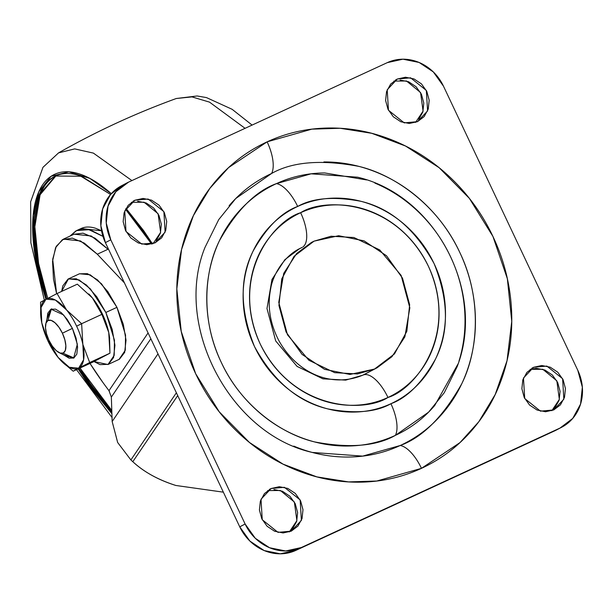 <?xml version="1.0" encoding="UTF-8"?>
<svg xmlns="http://www.w3.org/2000/svg" width="613" height="613" viewBox="0 0 613 613"><rect width="100%" height="100%" fill="white"/><g stroke="black" fill="none" stroke-linecap="round" stroke-linejoin="round"><path stroke-width="0.92" d="M88.801 293.918L92.417 297.964L77.33 284.164L57.063 293.527L77.33 284.164L92.417 297.964L101.896 314.354L108.731 332.476A38.182 16.122 -114.8 0 0 102.494 314.216A38.182 16.122 -114.8 0 0 92.417 297.964L101.896 314.354L81.629 323.71L66.541 309.917A38.182 16.122 65.2 0 1 76.617 326.17L81.629 323.71L66.541 309.917L57.063 293.527L40.565 302.171L40.795 316.385M51.4 309.036L47.829 320.576M63.645 354.896L73.621 358.122L77.33 344.238L72.411 328.369L67.238 319.45L61.315 312.691L55.545 309.128L50.81 309.297L47.822 313.174L47.009 318.875L51.025 309.19L63.614 314.952L72.411 328.369L62.396 333.204A17.969 7.586 65.2 0 1 60.066 353.042A17.969 7.586 65.2 0 1 48.94 340.253L52.396 346.199L56.342 350.705L60.189 353.08L63.346 352.973L65.338 350.383L65.852 345.717L64.817 339.686L62.396 333.204L58.948 327.258L54.994 322.752L51.147 320.377L47.99 320.492L46.006 323.074L45.485 327.74L46.519 333.771L48.94 340.253A17.969 7.586 65.2 0 1 46.075 322.867A17.969 7.586 65.2 0 1 62.396 333.204L71.162 328.982M105.85 312.454L114.462 340.223L114.194 355.387L107.972 364.52L94.011 361.555L100.057 364.635L108.348 364.337L113.574 357.555L114.93 345.311L112.217 329.472L105.85 312.454L116.945 307.335L105.85 312.454L96.8 296.845L86.433 285.022L76.334 278.777L68.043 279.076L62.825 285.857L61.629 291.42L68.426 278.892L79.1 279.919L90.456 288.968L105.85 312.454M107.972 364.52L119.06 359.402L125.282 350.268L125.55 335.096L116.945 307.335L123.313 324.354L126.025 340.184L124.661 352.429L119.443 359.218M109.65 338.33A38.182 16.122 -114.8 0 0 109.482 336.866A38.182 16.122 -114.8 0 0 108.731 332.476A38.182 16.122 65.2 0 0 102.494 314.216A38.182 16.122 65.2 0 0 92.417 297.964A38.182 16.122 -114.8 0 0 90.471 295.696A38.182 16.122 -114.8 0 0 89.322 294.462M109.712 338.82L108.731 332.476L109.957 353.188L93.452 361.839L73.192 371.194L89.69 362.551L82.855 344.429L81.629 323.71L101.896 314.354L108.731 332.476L109.512 337.127L109.957 353.188L89.69 362.551L109.957 353.188L93.452 361.839L73.192 371.194L78.633 368.168A38.182 16.122 65.2 0 1 60.043 359.67A38.182 16.122 65.2 0 1 58.105 357.402L69.307 367.287L78.633 368.168L89.69 362.551L82.855 344.429L81.629 323.71L76.617 326.17A38.182 16.122 65.2 0 1 82.855 344.429A38.182 16.122 65.2 0 1 78.633 368.168L83.598 359.8L82.855 344.429A38.182 16.122 -114.8 0 0 76.617 326.17A38.182 16.122 -114.8 0 0 66.541 309.917L57.063 293.527L40.565 302.171M79.452 273.796L87.429 273.659L97.521 279.896L107.888 291.719L116.945 307.335L101.543 283.85L90.188 274.8L79.514 273.766L68.426 278.892M41.784 322.882L41.791 322.89A38.182 16.122 65.2 0 1 41.04 318.492A38.182 16.122 65.2 0 1 46.006 299.144A38.182 16.122 65.2 0 1 66.541 309.917L55.339 300.025L46.006 299.144L41.048 307.511L41.791 322.89L48.029 341.142L58.105 357.402A38.182 16.122 65.2 0 1 41.791 322.89L41.01 318.239M48.626 341.012L58.105 357.402M62.878 353.172L73.981 357.938M61.591 361.325L73.192 371.194M72.411 328.369L76.05 338.092L77.598 347.142L76.824 354.138L73.836 358.015L69.1 358.184L63.331 354.62M298.715 249.123L300.286 248.365L298.715 249.123M177.709 395.607L132.799 461.704C143.764 471.887 158.116 479.81 175.87 485.473L223.347 492.162L175.87 485.473C158.499 480.04 144.139 472.117 132.799 461.704A301.175 127.152 65.2 0 1 130.891 459.949L117.673 442.525L112.164 421.529L111.351 397.071L112.164 421.529L157.978 353.87L112.164 421.529L117.673 442.525L130.891 459.949A301.175 127.152 -114.8 0 0 132.799 461.704L177.709 395.607M109.413 391.286L108.976 390.673A301.175 127.152 65.2 0 1 103.068 382.711A175.418 74.058 65.2 0 1 90.004 363.432L103.068 382.711A301.175 127.152 -114.8 0 0 108.976 390.673L148.078 332.928L108.976 390.673L111.351 397.071L150.836 338.767L111.351 397.071M74.012 234.258L83.008 233.162L95.03 238.166L108.026 249.253L91.253 235.99L74.135 234.197L63.415 239.147L80.533 240.94L97.298 254.203L108.026 249.253L97.298 254.203L124.408 282.854L97.298 254.203L84.31 243.116L72.288 238.112L62.403 239.668L55.599 247.637L52.534 261.253L53.492 279.199L56.611 293.757L52.695 259.276L56.25 246.326L63.415 239.147M176.375 392.787L130.891 459.949L176.375 392.787M314.071 241.147L331.127 236.227L353.9 237.515L379.738 249.935L401.124 275.39L409.844 307.826L404.864 336.836L391.96 356.666L377.133 367.754L362.881 375.141L374.528 369.041L394.504 353.877L406.84 331.296L409.653 304.722L402.519 278.202L386.519 255.774L364.091 240.863L338.652 235.721L314.071 241.147L294.087 256.303L281.75 278.884L278.938 305.458L286.072 331.978L302.079 354.406L324.499 369.317L349.946 374.459L374.528 369.041L357.471 373.953L334.69 372.666L308.852 360.245L287.474 334.79L278.754 302.362L283.735 273.344L296.631 253.514L311.458 242.426L314.071 241.147M303.067 246.824A31.439 13.271 -114.8 0 0 300.638 212.719C274.279 220.374 229.032 275.03 260.196 343.931C293.665 411.767 365.118 412.534 387.96 397.462C399.109 392.305 408.733 385.01 416.817 375.562C424.909 366.122 430.847 355.241 434.64 342.943C438.433 330.637 439.782 317.841 438.701 304.554C437.621 291.267 434.188 278.501 428.395 266.249C422.61 254.004 414.901 243.208 405.285 233.859C395.669 224.511 384.872 217.331 372.888 212.313C360.911 207.294 348.659 204.819 336.139 204.888C323.626 204.964 311.787 207.569 300.638 212.719C289.482 217.876 279.865 225.17 271.774 234.618C263.69 244.058 257.751 254.939 253.958 267.237C250.165 279.543 248.809 292.34 249.889 305.626C250.97 318.913 254.41 331.679 260.196 343.931C265.988 356.176 273.689 366.972 283.306 376.321C292.93 385.669 303.726 392.849 315.703 397.868C327.687 402.887 339.931 405.362 352.452 405.293C364.973 405.216 376.811 402.611 387.96 397.462A31.439 13.271 -114.8 0 0 363.034 375.072A31.439 13.271 65.2 0 1 387.96 397.462C414.311 389.814 459.566 335.15 428.395 266.249C394.933 198.413 323.48 197.647 300.638 212.719A31.439 13.271 65.2 0 1 303.22 246.71M366.612 179.931L324.775 172.958C307.718 173.058 291.589 176.613 276.394 183.632C261.199 190.651 248.089 200.597 237.07 213.462C226.051 226.335 217.952 241.154 212.788 257.92C207.623 274.685 205.776 292.117 207.248 310.224C208.726 328.33 213.408 345.724 221.293 362.421C229.185 379.11 239.683 393.822 252.786 406.557C265.889 419.292 280.608 429.077 296.93 435.92C313.251 442.755 329.947 446.126 347.004 446.034C364.061 445.935 380.19 442.379 395.385 435.36L428.564 412.174L444.31 392.665L457.053 366.873C486.377 292.202 435.751 195.601 357.663 177.211L311.105 173.816L276.394 183.632A31.439 13.271 65.2 0 1 297.673 206.458C312.661 197.938 333.733 196.221 360.881 201.302C390.772 208.366 415.177 229.139 434.096 263.621C448.708 300.086 449.168 331.917 435.475 359.111C422.005 382.956 407.147 397.829 390.918 403.722A31.439 13.271 65.2 0 1 395.385 435.36C410.58 428.341 423.69 418.395 434.709 405.53L458.133 363.754M229.101 205.723C241.009 191.808 255.177 181.065 271.597 173.479C292.263 161.725 321.319 159.357 358.758 166.368C395.216 174.958 438.395 205.907 459.727 252.303C482.048 298.255 478.355 350.843 461.627 383.991C443.046 416.878 422.564 437.383 400.182 445.513A31.439 13.271 65.2 0 1 421.468 468.34L459.995 442.594L478.791 421.752L495.212 394.504L507.028 360.72L511.763 321.35L507.357 278.746L492.936 236.449L469.366 198.374L439.13 167.701L405.545 146.032L371.746 133.305L340.062 128.27L311.833 129.151L267.13 141.841A31.439 13.271 65.2 0 1 271.597 173.479A31.439 13.271 -114.8 0 0 267.13 141.841C247.422 150.944 230.419 163.84 216.121 180.536C201.83 197.225 191.333 216.45 184.628 238.189C177.931 259.935 175.533 282.547 177.448 306.033C179.356 329.518 185.433 352.084 195.662 373.731C205.899 395.377 219.508 414.465 236.511 430.985C253.506 447.498 272.593 460.194 293.765 469.068C314.936 477.933 336.583 482.308 358.712 482.186C380.834 482.056 401.753 477.443 421.468 468.34C441.176 459.237 458.179 446.341 472.47 429.644C486.768 412.955 497.266 393.73 503.963 371.991C510.667 350.245 513.058 327.633 511.15 304.148C509.242 280.662 503.166 258.096 492.936 236.449C482.699 214.803 469.083 195.716 452.087 179.203C435.092 162.683 416.005 149.986 394.833 141.113C373.662 132.247 352.008 127.872 329.886 127.994C307.757 128.125 286.838 132.737 267.13 141.841L228.595 167.587L209.799 188.429L193.379 215.676L181.571 249.46L176.835 288.83L181.241 331.434L195.662 373.731L219.232 411.806L249.46 442.479L283.053 464.148L316.852 476.876L348.529 481.91L376.765 481.029L421.468 468.34A31.439 13.271 -114.8 0 0 400.182 445.513C383.761 453.091 366.336 456.938 347.9 457.045C329.465 457.145 311.427 453.505 293.788 446.111M362.758 375.202L345.701 380.121L322.921 378.834L297.083 366.413L275.704 340.958L266.984 308.523L271.965 279.513L284.861 259.682L299.688 248.594L302.301 247.307L299.688 248.594C283.758 256.357 272.823 275.206 270.754 288.378C267.191 305.895 269.873 323.281 278.808 340.514C295.573 370.972 329.403 389.132 363.011 375.079L365.363 373.922M417.468 121.665L404.197 122.876L388.458 110.248L387.209 89.766L397.324 79.031L395.6 79.935L397.324 79.031L410.595 77.82L426.334 90.448L427.583 110.93L417.468 121.665L424.135 116.616L428.242 109.083L429.184 100.226L426.801 91.391L421.468 83.912L413.997 78.939L405.515 77.23L397.324 79.031L390.657 84.088L386.55 91.613L385.608 100.471L387.991 109.313L393.324 116.784L400.795 121.757L409.277 123.474L417.468 121.665M553.738 409.936L540.459 411.147L524.72 398.519L523.471 378.037L533.586 367.302L531.869 368.206L533.586 367.302L546.865 366.091L562.604 378.719L563.845 399.201L553.738 409.936L560.397 404.886L564.512 397.354L565.447 388.496L563.071 379.662L557.738 372.183L550.259 367.21L541.777 365.501L533.586 367.302L526.927 372.359L522.812 379.884L521.878 388.742L524.253 397.584L529.586 405.055L537.065 410.028L545.539 411.744L553.738 409.936M291.275 531.149L277.995 532.36L262.257 519.732L261.008 499.25L271.122 488.515L269.406 489.412L271.122 488.515L284.401 487.304L300.14 499.932L301.389 520.414L291.275 531.149L297.933 526.092L302.048 518.567L302.983 509.71L300.608 500.867L295.274 493.396L287.796 488.423L279.313 486.707L271.122 488.515L264.464 493.565L260.349 501.097L259.414 509.955L261.789 518.79L267.122 526.268L274.601 531.241L283.083 532.95L291.275 531.149M155.012 242.878L141.733 244.089L125.994 231.461L124.746 210.979L134.86 200.244L133.144 201.141L134.86 200.244L148.139 199.033L163.878 211.661L165.119 232.143L155.012 242.878L161.671 237.821L165.778 230.296L166.721 221.439L164.338 212.596L159.005 205.125L151.534 200.152L143.051 198.436L134.86 200.244L128.201 205.294L124.087 212.826L123.152 221.684L125.527 230.519L130.86 237.997L138.339 242.97L146.814 244.679L155.012 242.878M390.918 403.722C379.01 409.216 366.375 412.005 353.004 412.082C339.64 412.158 326.56 409.515 313.764 404.159C300.975 398.795 289.443 391.125 279.176 381.148C268.908 371.171 260.678 359.639 254.502 346.56C248.319 333.48 244.648 319.848 243.491 305.657C242.342 291.474 243.782 277.812 247.836 264.67C251.882 251.537 258.226 239.928 266.862 229.837C275.498 219.753 285.765 211.96 297.673 206.458C309.58 200.964 322.223 198.175 335.587 198.099C348.958 198.022 362.038 200.666 374.827 206.022C387.623 211.385 399.147 219.056 409.415 229.032C419.69 239.009 427.912 250.541 434.096 263.621C440.28 276.701 443.95 290.332 445.099 304.523C446.256 318.706 444.808 332.369 440.762 345.51C436.709 358.643 430.372 370.252 421.736 380.344C413.101 390.427 402.825 398.22 390.918 403.722C375.93 412.243 354.866 413.959 327.717 408.879C297.826 401.814 273.421 381.041 254.502 346.56C239.882 310.094 239.422 278.264 253.123 251.069C266.594 227.224 281.444 212.351 297.673 206.458A31.439 13.271 -114.8 0 0 276.394 183.632C255.682 191.149 236.733 210.129 219.538 240.557C204.052 271.237 200.643 319.902 221.293 362.421C241.039 405.354 280.992 433.989 314.73 441.942C349.379 448.432 376.259 446.241 395.385 435.36A31.439 13.271 -114.8 0 0 390.918 403.722M443.475 86.165L577.821 370.375A44.918 40.711 -117.7 0 1 561.868 427.146A44.918 40.711 -117.7 0 1 560.044 428.043L301.282 547.547A44.918 40.711 -117.7 0 1 245.123 524.015L110.777 239.806A44.918 40.711 -117.7 0 1 126.73 183.034A44.918 40.711 -117.7 0 1 128.546 182.138L387.316 62.633A44.918 40.711 -117.7 0 1 443.475 86.165L577.821 370.375L582.35 387.209L580.565 404.082L572.734 418.426L560.044 428.043L554.665 430.862L295.903 550.367L301.282 547.547L285.673 550.987L269.521 547.731L255.276 538.26L245.123 524.015L239.744 526.835L245.123 524.015L110.777 239.806L105.398 242.625L110.777 239.806L106.248 222.971L108.034 206.098L115.865 191.762L128.546 182.138L387.316 62.633L402.925 59.193L419.077 62.449L433.314 71.92L443.475 86.165M121.351 185.854A44.918 40.711 62.3 0 0 105.398 242.625L239.744 526.835A44.918 40.711 62.3 0 0 295.903 550.367L554.665 430.862A44.918 40.711 62.3 0 0 556.489 429.966M153.081 243.645L160.621 232.365L158.1 213.753L144.055 202.213L131.412 202.298M289.344 531.915L296.884 520.636L294.363 502.024L280.325 490.484L267.674 490.569M530.145 369.348L536.398 368.321L544.88 370.03L552.351 375.003L557.684 382.481L560.067 391.316L559.125 400.174L555.018 407.706L551.823 410.702L559.347 399.423L556.826 380.811L542.789 369.271L530.138 369.355M415.537 122.431L423.077 111.152L420.564 92.54L406.519 81L393.868 81.085M554.665 430.862L295.903 550.367L280.294 553.807L264.142 550.551L249.897 541.08L239.744 526.835L105.398 242.625L100.861 225.791L102.655 208.918L110.486 194.574L121.757 185.639M418.748 119.435L422.863 111.903L423.798 103.045L421.422 94.21L416.089 86.732L408.61 81.759L400.136 80.05M289.359 531.908L292.554 528.912L296.669 521.387L297.604 512.529L295.228 503.687L289.895 496.216L282.417 491.243L273.934 489.526M156.292 240.641L160.399 233.116L161.342 224.258L158.959 215.416L153.625 207.945L146.155 202.972L137.672 201.256M323.879 161.947C342.315 161.847 360.352 165.487 377.991 172.881C395.638 180.268 411.538 190.85 425.698 204.612C439.858 218.366 451.199 234.266 459.727 252.303C468.255 270.341 473.313 289.144 474.906 308.707C476.5 328.277 474.5 347.119 468.922 365.233C463.336 383.347 454.593 399.362 442.678 413.269C430.77 427.184 416.61 437.927 400.182 445.513L362.674 456.118L312.362 452.448C230.051 434.119 173.188 325.603 204.957 247.491L218.726 219.615L235.744 198.535L271.597 173.479M458.991 361.072C464.156 344.307 466.003 326.875 464.531 308.768C463.06 290.662 458.378 273.268 450.486 256.571C442.594 239.882 432.096 225.17 418.993 212.435C405.89 199.7 391.178 189.915 374.849 183.072M46.642 298.815L37.424 263.751L33.746 226.81L39.194 194.75L55.454 176.031L81.567 176.245L110.578 194.467L79.951 175.693C70.089 172.506 61.538 172.805 54.289 176.605C47.04 180.406 41.653 187.402 38.121 197.608C34.596 207.815 33.194 220.442 33.914 235.507C34.642 250.564 37.439 266.9 42.305 284.524L46.634 298.815M125.527 209.278L151.626 244.074L143.281 231.607L125.535 209.271M56.013 175.778L40.098 194.758L34.849 226.741L38.573 263.437L47.73 298.247L43.416 284.011C38.55 266.387 35.753 250.05 35.025 234.994C34.297 219.937 35.7 207.301 39.232 197.095C42.764 186.888 48.151 179.893 55.4 176.092M111.827 413.599L78.142 368.903M252.089 125.083L232.166 109.329L206.481 97.597L197.11 95.973L176.276 98.509L191.976 96.9L209.516 102.133L245.07 128.324L209.516 102.133L191.976 96.9L176.276 98.509C135.511 113.313 96.279 131.435 58.572 152.875L74.725 148.898L93.398 153.104L131.902 180.582L93.398 153.104L74.725 148.898L58.572 152.875L42.956 167.334L30.65 201.823L30.888 242.855L44.305 300.048M45.898 299.205L33.5 243.522L33.171 215.416L38.857 191.693L51.086 176.291L68.863 171.839L89.85 178.406L111.122 193.516C100.011 183.708 89.46 177.18 79.468 173.954C69.476 170.721 60.81 171.035 53.469 174.881C46.128 178.728 40.673 185.816 37.094 196.16C33.523 206.497 32.098 219.293 32.834 234.549C33.569 249.805 36.405 266.356 41.332 284.21L45.891 299.205M126.01 208.389L152.468 243.836L143.626 230.603L126.017 208.382M111.827 413.614L89.697 386.519L78.135 368.911M78.893 368.559L90.05 385.516L111.773 412.135L78.908 368.559M111.712 410.396L91.153 385.002L80.004 368.045L111.712 410.373M101.528 230.764L95.743 228.327C89.827 226.412 84.694 226.595 80.349 228.879M101.536 230.779L81.046 228.526L76.61 230.58L88.946 229.714L102.93 236.357M69.997 236.112L76.61 230.58M69.966 236.12L75.912 230.925C80.257 228.649 85.391 228.465 91.306 230.373L102.923 236.342M51.76 308.845L51.025 309.19M59.124 352.644L68.25 357.187M45.799 323.779L48.251 313.887M376.75 367.953L363.586 374.849M126.891 182.95L121.512 185.77M561.7 427.23L556.32 430.05M111.98 417.453L76.518 369.654"/></g></svg>
